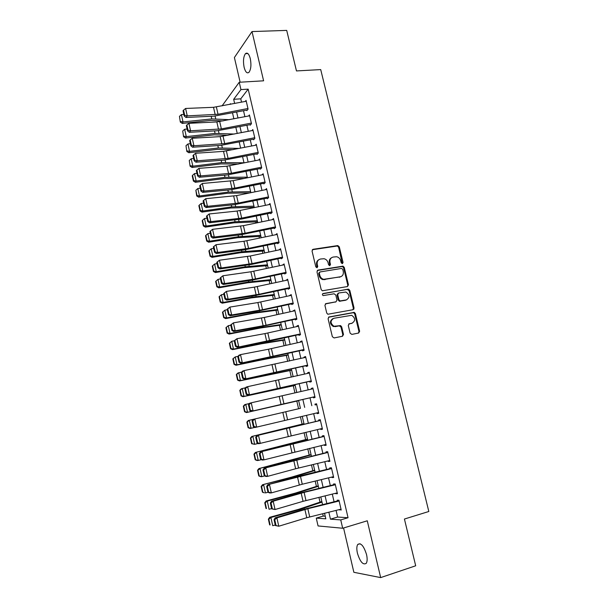 <?xml version="1.0" encoding="UTF-8"?>
<svg xmlns="http://www.w3.org/2000/svg" width="608" height="608" viewBox="0 0 608 608"><rect width="100%" height="100%" fill="white"/><g stroke="black" fill="none" stroke-linecap="round" stroke-linejoin="round"><path stroke-width="0.91" d="M342.372 263.659L343.072 262.481L339.302 246.863L337.607 245.602L313.067 249.295L312.041 250.99L315.795 266.844L317.011 267.74L317.733 266.532L317.247 264.48C316.829 261.546 317.916 259.722 320.522 259.016L324.094 258.734C326.131 259.274 327.469 260.612 328.092 262.755L328.578 264.799L329.779 265.688L330.486 264.495L330 262.451C329.574 259.532 330.646 257.731 333.214 257.032L336.688 256.751C338.732 257.268 340.07 258.605 340.7 260.756L341.187 262.778L342.372 263.659M342.281 263.674L338.648 247.258L337.364 246.004L312.299 249.728M316.958 267.74L316.616 264.86L317.247 264.48M329.703 265.696L329.354 262.831L330 262.451M366.548 554.572C363.766 545.817 360.825 542.45 357.732 544.464C356.645 546.258 356.539 549.168 357.42 553.196C360.149 561.921 363.09 565.296 366.252 563.32C367.331 561.534 367.43 558.615 366.548 554.572M250.306 58.664C248.984 53.876 247.372 52.204 245.457 53.656C243.436 56.59 242.987 61.134 244.112 67.29C245.419 72.094 247.046 73.766 248.976 72.314C250.99 69.403 251.431 64.858 250.306 58.664M350.109 333.161L351.827 334.4L358.659 333.032L359.64 331.261L355.384 313.568L354.289 312.368L329.11 316.95L328.084 318.729L332.34 336.695L334.088 337.942L342.486 336.262L343.497 334.476L341.666 326.823L340.617 325.622L333.944 326.245C330.159 323.289 330.129 320.636 333.853 318.273L351.698 315.309C355.551 318.174 355.634 320.819 351.956 323.243L349.281 323.768L348.285 325.538L350.109 333.161M336.064 510.393L337.607 517.036L348.05 517.735L340.746 519.916L342.684 528.253L318.06 525.943L316.274 518.115L325.827 518.822L324.543 513.243M222.064 105.883L239.24 82.255L263.606 80.811L252.008 31.57L286.71 30.4L296.476 70.931L320.72 69.593L428.815 511.495L404.426 519.034L415.69 565.79L380.669 577.6L367.278 520.79L342.684 528.253M239.24 82.255L240.95 89.596L233.677 99.309L234.635 103.474M348.05 517.735L248.178 89.14L240.95 89.596M347.464 286.55L348.452 284.833L344.25 267.383L343.026 266.137L317.999 270.104L316.973 271.822L321.168 289.545L322.324 290.784L347.464 286.55M349.798 290.396L354.031 307.967L353.043 309.715L327.818 314.252L326.739 313.036L324.923 305.391L325.949 303.628L335.988 301.819L336.999 300.071L335.798 295.047L334.073 293.786L323.198 295.602C322.149 294.85 322.126 294.158 323.122 293.52L348.642 289.172L349.798 290.396L349.121 290.73L353.347 308.271L354.031 307.967M343.573 527.987L353.856 572.295L380.669 577.6M252.008 31.57L234.399 57.524L240.13 82.202M246.84 110.671L248.087 109.121L246.065 100.404L245.244 101.445M250.207 125.195L251.476 123.705L249.44 114.942L248.573 115.999M253.597 139.787L254.874 138.343L252.837 129.55L251.917 130.614M256.994 154.432L258.294 153.056L256.242 144.225L255.261 145.297M260.406 169.153L261.729 167.823L259.662 158.954L258.62 160.041M263.842 183.928L265.172 182.666L263.104 173.751L261.98 174.853M267.284 198.77L268.637 197.57L266.555 188.617L265.346 189.734M270.742 213.682L272.11 212.534L270.02 203.543L268.713 204.683M273.881 227.217L274.216 228.661L275.606 227.567L273.509 218.538L272.141 219.693M277.385 242.311L277.712 243.702L279.11 242.668L277.005 233.601L275.637 234.756M280.904 257.473L281.215 258.803L282.636 257.838L280.524 248.733L279.148 249.888M284.438 272.703L284.734 273.98L286.178 273.076L284.05 263.925L282.674 265.08M287.994 288.002L288.276 289.226L289.735 288.382L287.599 279.186L286.216 280.349M291.559 303.369L291.825 304.532L293.299 303.749L291.156 294.523L289.773 295.678M295.138 318.805L295.397 319.914L296.886 319.192L294.736 309.92L293.345 311.076M298.741 334.309L298.984 335.358L300.496 334.704L298.33 325.386L296.826 326.078L296.94 326.549M302.351 349.881L302.579 350.877L304.114 350.284L301.94 340.928L300.42 341.559L300.542 342.084M305.984 365.53L306.196 366.457L307.747 365.932L305.566 356.539L304.03 357.101L304.167 357.694M309.632 381.239L309.829 382.113L311.402 381.657L309.206 372.218L307.648 372.712L307.808 373.373M313.295 397.032L313.485 397.845L315.066 397.45L312.869 387.965L311.288 388.398L311.456 389.128M316.973 412.885L317.148 413.638L318.752 413.311L316.54 403.788L314.944 404.153L315.134 404.951M320.667 428.815L320.834 429.506L322.46 429.248L320.234 419.68L318.622 419.976L318.82 420.842M324.383 444.82L324.528 445.451L326.177 445.261L323.942 435.647L322.308 435.875L322.529 436.81M328.115 460.894L328.244 461.464L329.908 461.343L327.666 451.683L326.017 451.85L326.245 452.846M331.862 477.044L331.983 477.554L333.663 477.493L331.413 467.795L329.741 467.894L329.984 468.958M335.631 493.27L335.73 493.711L337.432 493.726L335.175 483.976L333.48 484.006L333.746 485.146M248.178 89.14L240.76 98.823L241.528 102.159M243.519 110.747L244.902 116.713M246.878 125.263L248.284 131.32M250.26 139.848L251.682 146.004M253.65 154.493L255.094 160.748M257.055 169.206L258.529 175.552M260.475 183.981L261.972 190.426M263.918 198.824L265.43 205.36M267.368 213.727L268.903 220.362M270.834 228.692L272.392 235.433M274.314 243.732L275.895 250.572M277.81 258.833L279.422 265.78M281.322 274.003L282.956 281.048M284.856 289.241L286.512 296.385M288.397 304.547L290.077 311.798M291.962 319.922L293.664 327.279M295.534 335.358L297.259 342.821M299.128 350.869L300.876 358.439M302.731 366.449L304.509 374.125M306.356 382.105L308.157 389.888M309.996 397.822L311.828 405.711M313.667 413.66L315.491 421.542M317.361 429.598L319.17 437.441M321.062 445.611L322.871 453.408M324.786 461.692L326.587 469.46M328.533 477.858L330.319 485.572M332.287 494.084L334.066 501.767M339.408 509.565L341.225 510.028L338.952 500.24L337.235 500.194L337.516 501.41M252.343 207.351L252.495 208.02M255.679 221.867L255.945 223.052M259.023 236.451L259.418 238.154M262.39 251.096L262.899 253.323M265.764 265.802L266.395 268.561M269.154 280.577L269.906 283.86M272.559 295.412L273.44 299.235M275.979 310.308L276.982 314.678M279.414 325.272L280.546 330.19M282.864 340.305L284.118 345.77M286.33 355.399L287.713 361.418M289.811 370.553L291.323 377.142M293.307 385.784L294.948 392.935M296.818 401.075L298.581 408.751M300.42 416.761L302.115 424.141M304.084 432.736L305.664 439.607M307.77 448.78L309.229 455.134M311.471 464.9L312.808 470.736M315.187 481.095L316.411 486.408M318.926 497.367L320.021 502.147M322.681 513.707L323.22 516.078L325.227 516.207M323.22 516.078L316.274 518.115M328.844 512.179L330.448 519.164L340.746 519.916M236.618 112.077L237.994 118.043M239.97 126.608L241.368 132.673M243.337 141.208L244.75 147.372M246.711 155.868L248.155 162.131M250.108 170.597L251.575 176.951M253.521 185.387L255.003 191.839M256.941 200.245L258.453 206.796M260.384 215.164L261.911 221.814M263.834 230.151L265.392 236.9M267.307 245.206L268.88 252.054M270.788 260.33L272.392 267.277M274.292 275.515L275.918 282.568M277.81 290.768L279.46 297.928M281.337 306.09L283.009 313.348M284.886 321.48L286.581 328.844M288.45 336.938L290.176 344.409M292.03 352.473L293.778 360.05M295.625 368.068L297.396 375.752M299.235 383.739L301.036 391.529M302.868 399.479L304.684 407.375M306.516 415.332L308.34 423.221M310.194 431.292L312.003 439.143M313.895 447.321L315.689 455.134M317.604 463.425L319.398 471.192M321.336 479.606L323.114 487.335M325.082 495.854L326.853 503.546M230.538 104.264L230.402 103.679L229.87 104.386M322.559 504.602L320.788 496.911M318.828 488.376L317.049 480.647M315.119 472.226L313.325 464.451M311.418 456.152L309.624 448.339M307.739 440.154L305.938 432.296M304.084 424.224L302.267 416.328M300.436 408.363L298.619 400.459M296.795 392.51L295.002 384.712M293.162 376.724L291.392 369.033M289.552 361.008L287.804 353.423M285.95 345.359L284.232 337.881M282.37 329.779L280.676 322.415M278.806 314.275L277.142 307.01M275.257 298.84L273.615 291.68M271.73 283.472L270.104 276.412M268.212 268.174L266.616 261.212M264.708 252.936L263.135 246.088M261.227 237.774L259.669 231.025M257.754 222.68L256.226 216.022M254.296 207.647L252.791 201.096M250.861 192.683L249.379 186.23M247.433 177.787L245.974 171.426M244.028 162.952L242.584 156.689M240.631 148.185L239.218 142.021M237.249 133.479L235.858 127.406M233.882 118.841L232.514 112.868M240.76 98.823L233.677 99.309M337.607 517.036L330.448 519.164M272.133 219.663L272.536 219.61M275.614 234.665L276.967 234.475M279.11 249.736L280.698 249.5M282.621 264.868L284.21 264.617M286.148 280.068L287.744 279.809M289.697 295.336L291.285 295.062M293.254 310.673L294.842 310.384M296.826 326.078L298.422 325.782M300.42 341.559L302.009 341.24M304.03 357.101L305.619 356.767M307.648 372.712L309.244 372.37M311.288 388.398L312.884 388.041M317.148 413.638L318.744 413.258M320.834 429.506L322.422 429.111M324.528 445.451L326.124 445.041M328.244 461.464L329.84 461.039M331.983 477.554L333.579 477.113M335.73 493.711L337.326 493.263M339.5 509.945L341.096 509.481M331.52 257.739C329.658 258.78 328.936 260.475 329.354 262.831M318.767 259.753C316.92 260.817 316.198 262.519 316.616 264.86M347.434 286.558L347.784 285.175L343.588 267.748L342.365 266.509L317.285 270.484M342.76 269.314L341.567 268.432L320.021 271.951L319.299 273.152L319.816 275.325C320.401 277.392 321.67 278.722 323.616 279.308L340.092 276.914C342.646 276.184 343.702 274.368 343.269 271.457L342.76 269.314M319.489 272.255L318.668 273.516L319.299 273.152M340.936 276.67L322.977 279.657C321.032 279.072 319.77 277.75 319.185 275.682L318.668 273.516M352.936 309.73L353.347 308.271M325.326 303.939L335.912 301.849M322.59 293.831L348.095 289.15M346.294 299.957C350.018 297.487 349.874 294.85 345.876 292.045L338.709 292.972L337.706 294.705L338.907 299.721L340.032 300.945L346.75 299.835M338.094 293.276L337.045 295.032L337.706 294.705M345.618 300.268L339.37 301.256L338.246 300.04L337.045 295.032M349.121 290.73L347.419 289.484M352.214 323.182L348.741 324.011M332.812 318.653C329.468 321.199 329.627 323.821 333.283 326.519L335.783 326.382M342.312 336.3L342.821 334.734L340.997 327.096L339.272 325.85L335.122 326.656M358.454 333.07L358.948 331.527L354.692 313.865L353.598 312.656L328.525 317.232M179.466 116.371L180.318 122.086L179.466 116.371L181.397 114.623L183.852 114.372M181.397 114.623L183.023 121.942L211.782 118.917L229.474 119.692M180.606 121.494L183.023 121.942L182.301 123.416L180.318 122.086M223.128 120.916L210.953 120.399L182.301 123.416M247.95 108.513L218.036 114.266L187.264 115.885L185.972 117.458L213.796 116.166L246.711 110.132M246.263 101.255L213.514 107.312L185.607 108.46L187.264 115.885L184.718 115.33L183.555 110.132L183.046 110.77L184.201 115.961L184.718 115.33M184.201 115.961L185.972 117.458M185.607 108.46L183.555 110.132M182.719 131.024L183.57 136.732L182.719 131.024L184.65 129.268L187.104 129.002M184.65 129.268L186.284 136.618L215.072 133.418L234.361 134.041M183.859 136.162L186.284 136.618L185.546 138.039L183.57 136.732M228.015 135.28L214.221 134.839L185.546 138.039M185.98 145.73L186.831 151.445L185.98 145.73L187.925 143.982L190.38 143.701M187.925 143.982L189.559 151.362L218.371 147.987L239.438 148.42M187.127 150.898L189.559 151.362L188.807 152.73L186.831 151.445M233.092 149.667L217.504 149.348L188.807 152.73M189.263 160.512L190.106 166.22L189.263 160.512L191.208 158.764L193.663 158.468M191.208 158.764L192.85 166.174L221.684 162.61L243.99 162.792M190.41 165.695L192.85 166.174L192.082 167.474L190.106 166.22M238.397 164.069L220.803 163.909L192.082 167.474M192.554 175.347L192.242 175.856L193.397 181.055L193.709 180.561L192.554 175.347L194.499 173.599L196.962 173.288M194.499 173.599L196.156 181.047L225.013 177.3L247.296 177.179M193.709 180.561L196.156 181.047L195.373 182.294L193.397 181.055M243.975 178.478L224.116 178.547L195.373 182.294M251.332 123.09L221.373 128.911L190.585 130.788L189.278 132.308L217.109 130.766L250.078 124.648M249.637 115.794L216.836 121.934L188.921 123.325L190.585 130.788L188.032 130.234L186.869 125.005L186.352 125.62L187.515 130.842L188.032 130.234M187.515 130.842L189.278 132.308M188.921 123.325L186.869 125.005M254.729 137.72L224.717 143.61L193.929 145.76L192.599 147.22L220.438 145.434L253.46 139.217M253.027 130.401L220.172 136.625L192.257 138.267L193.929 145.76L191.368 145.198L190.198 139.954L189.673 140.547L190.836 145.783L191.368 145.198M190.836 145.783L192.599 147.22M192.257 138.267L190.198 139.954M258.149 152.418L228.076 158.384L197.281 160.801L195.943 162.199L223.782 160.162L256.857 153.862M256.439 145.061L223.524 151.377L195.601 153.269L197.281 160.801L194.712 160.231L193.542 154.964L193.01 155.534L194.18 160.793L194.712 160.231M194.18 160.793L195.943 162.199M195.601 153.269L193.542 154.964M261.577 167.185L231.458 173.219L200.648 175.91L199.295 177.247L227.141 174.96L260.27 168.56M259.859 159.798L226.898 166.197L198.96 168.348L200.648 175.91L198.079 175.332L196.893 170.042L196.361 170.59L197.539 175.872L198.079 175.332M197.539 175.872L199.295 177.247M198.96 168.348L196.893 170.042M195.86 190.258L196.703 195.966L197.022 195.487L195.86 190.258L197.813 188.51L200.275 188.184M197.813 188.51L199.477 195.989L228.357 192.052L250.618 191.634M197.022 195.487L199.477 195.989L198.679 197.167L196.703 195.966M249.873 192.88L227.445 193.238L198.679 197.167M265.02 182.012L234.848 188.115L204.03 191.079L202.662 192.364L230.508 189.818L263.697 183.327M263.294 174.595L233.153 180.66L202.335 183.487L204.03 191.079L201.453 190.502L200.268 185.182L199.728 185.706L200.906 191.018L201.453 190.502M200.906 191.018L202.662 192.364M202.335 183.487L200.268 185.182M199.181 205.23L198.862 205.686L200.024 210.938L200.344 210.482L199.181 205.23L201.142 203.482L203.604 203.14M201.142 203.482L202.806 210.991L231.709 206.872L253.954 206.142M200.344 210.482L202.806 210.991L201.993 212.116L200.024 210.938M254.22 207.305L230.782 207.997L201.993 212.116M268.478 196.908L238.252 203.08L207.434 206.325L206.044 207.548L233.898 204.744L267.14 198.162M266.752 189.453L236.55 195.594L205.732 198.694L207.434 206.325L204.843 205.74L203.657 200.397L203.102 200.898L204.288 206.234L204.843 205.74M204.288 206.234L206.044 207.548M205.732 198.694L203.657 200.397M202.517 220.271L202.19 220.704L203.361 225.971L203.688 225.545L202.517 220.271L204.486 218.523L206.948 218.166M204.486 218.523L206.158 226.07L235.083 221.76L257.306 220.719M203.688 225.545L206.158 226.07L205.329 227.126L203.361 225.971M257.549 221.798L234.141 222.824L205.329 227.126M271.958 211.865L241.68 218.112L210.847 221.631L209.441 222.802L241.604 219.047L270.598 213.058M270.218 204.379L237.082 211.044L209.137 213.97L210.847 221.631L208.255 221.046L207.054 215.68L206.5 216.152L207.693 221.51L208.255 221.046M207.693 221.51L209.441 222.802M209.137 213.97L207.054 215.68M205.869 235.372L205.534 235.782L206.705 241.08L207.047 240.677L205.869 235.372L207.837 233.632L210.307 233.252M207.837 233.632L209.524 241.209L238.473 236.71L260.665 235.357M207.047 240.677L209.524 241.209L208.673 242.204L206.705 241.08M260.9 236.352L237.508 237.713L208.673 242.204M275.447 226.89L245.115 233.214L214.274 237.014L212.853 238.116L240.715 234.794L274.071 228.023M209.912 231.481L212.557 229.315L214.274 237.014L211.675 236.421L210.474 231.032L209.912 231.481L211.105 236.862L211.675 236.421M273.699 219.374L243.398 225.659L212.557 229.315L210.474 231.032M211.105 236.862L212.853 238.116M209.236 250.549L208.894 250.929L210.072 256.249L210.414 255.869L209.236 250.549L211.212 248.801L213.682 248.406M211.212 248.801L212.899 256.416L241.87 251.72L264.047 250.055M210.414 255.869L212.899 256.416L212.04 257.344L210.072 256.249M264.26 250.967L240.897 252.662L212.04 257.344M278.95 241.984L248.566 248.376L217.725 252.464L216.281 253.506L244.15 249.918L277.56 243.048M213.34 246.878L216 244.728L217.725 252.464L215.118 251.864L213.91 246.453L213.34 246.878L214.54 252.282L215.118 251.864M277.195 234.43L243.952 241.277L216 244.728L213.91 246.453M214.54 252.282L216.281 253.506M212.61 265.787L212.268 266.144L213.454 271.487L213.803 271.138L212.61 265.787L214.594 264.039L217.064 263.636M214.594 264.039L216.296 271.692L245.29 266.798L267.444 264.822M213.803 271.138L216.296 271.692L215.414 272.559L213.454 271.487M267.634 265.65L244.294 267.68L215.414 272.559M282.477 257.138L252.031 263.614L221.183 267.984L219.724 268.964L251.917 264.343L281.063 258.142M216.782 262.344L219.45 260.216L221.183 267.984L218.568 267.376L217.36 261.942L216.782 262.344L217.991 267.771L218.568 267.376M280.714 249.554L250.298 255.991L219.45 260.216L217.36 261.942M217.991 267.771L219.724 268.964M216.007 281.094L215.658 281.428L216.843 286.794L217.2 286.467L216.007 281.094L217.998 279.353L220.468 278.928M217.998 279.353L219.701 287.029L248.718 281.952L270.849 279.65M217.2 286.467L219.701 287.029L218.804 287.835L216.843 286.794M271.024 280.394L247.714 282.766L218.804 287.835M286.011 272.369L255.52 278.912L224.656 283.571L223.182 284.498L251.058 280.364L284.582 273.304M220.24 277.879L222.916 275.766L224.656 283.571L222.042 282.963L220.826 277.499L220.24 277.879L221.449 283.336L222.042 282.963M284.24 264.746L250.884 271.776L222.916 275.766L220.826 277.499M221.449 283.336L223.182 284.498M219.062 296.78L220.256 302.168L220.62 301.872L219.42 296.468L219.062 296.78L221.411 294.728L223.888 294.287M219.42 296.468L221.411 294.728L223.128 302.442L252.168 297.168L274.276 294.538M220.62 301.872L223.128 302.442L222.216 303.187L220.256 302.168M274.421 295.199L251.142 297.92L222.216 303.187M289.568 287.66L259.016 294.287L228.152 299.235L226.655 300.094L254.539 295.693L288.116 288.534M223.714 293.482L226.404 291.392L228.152 299.235L225.522 298.619L224.299 293.132L223.714 293.482L224.93 298.961L225.522 298.619M287.789 280.007L254.372 287.128L226.404 291.392L224.299 293.132M224.93 298.961L226.655 300.094M222.482 312.2L223.683 317.612L224.048 317.338L222.847 311.919L222.482 312.2L224.846 310.179L227.324 309.715M222.847 311.919L224.846 310.179L226.564 317.923L255.634 312.444L277.712 309.495M224.048 317.338L226.564 317.923L225.636 318.6L223.683 317.612M277.841 310.072L254.585 313.135L225.636 318.6M293.132 303.027L262.534 309.723L231.663 314.967L230.151 315.765L258.035 311.091L291.665 303.833M227.202 309.16L229.9 307.093L231.663 314.967L229.026 314.344L227.795 308.834L227.202 309.16L228.426 314.663L229.026 314.344M291.346 295.336L257.876 302.548L229.9 307.093L227.795 308.834M228.426 314.663L230.151 315.765M225.918 327.689L227.118 333.123L227.498 332.88L226.29 327.431L225.918 327.689L228.289 325.69L230.774 325.219M226.29 327.431L228.289 325.69L230.022 333.48L259.107 327.796L281.162 324.52M227.498 332.88L230.022 333.48L229.072 334.088L227.118 333.123M281.276 325.006L260.665 327.97L229.072 334.088M353.962 308.955L353.332 309.1M296.719 318.455L266.061 325.234L235.182 330.775L233.654 331.504L261.546 326.549L295.23 319.192M353.841 309.176L353.248 309.312M230.706 324.908L233.419 322.863L235.182 330.775L232.545 330.144L231.314 324.604L230.706 324.908L231.937 330.44L232.545 330.144M294.926 310.734L264.298 317.467L233.419 322.863L231.314 324.604M231.937 330.44L233.654 331.504M229.368 343.246L230.576 348.711L230.956 348.49L229.748 343.018L229.368 343.246L231.754 341.278L234.24 340.784M229.748 343.018L231.754 341.278L233.495 349.098L262.603 343.216L284.635 339.606M230.956 348.49L233.495 349.098L232.53 349.638L230.576 348.711M284.726 340.001L261.524 343.778L232.53 349.638M300.322 333.959L237.173 347.32L269.405 341.194L298.809 334.628M234.224 340.731L236.953 338.702L238.724 346.651L236.079 346.02L234.84 340.457L234.224 340.731L235.463 346.286L236.079 346.02M298.513 326.2L264.928 333.602L236.953 338.702L234.84 340.457M235.463 346.286L237.173 347.32M232.834 358.872L234.05 364.359L234.437 364.169L233.221 358.674L232.834 358.872L235.235 356.934L237.979 356.372M233.221 358.674L235.235 356.934L236.976 364.792L288.116 354.76M234.437 364.169L236.976 364.792L235.995 365.264L234.05 364.359M288.184 355.072L265.012 359.199L235.995 365.264M303.939 349.524L240.715 363.204L268.607 357.694L302.412 350.132M237.758 356.622L238.944 355.254L240.502 354.616L242.28 362.604L239.628 361.965L238.382 356.372L237.758 356.622L239.005 362.208L239.628 361.965M302.123 341.734L268.485 349.235L240.502 354.616L238.382 356.372M239.005 362.208L240.715 363.204M236.314 374.574L237.538 380.084L237.933 379.924L236.71 374.399L236.314 374.574L237.736 373.107L241.794 372.012M236.71 374.399L238.731 372.666L240.479 380.555L291.612 369.983M237.933 379.924L240.479 380.555L239.484 380.958L237.538 380.084M291.665 370.204L239.484 380.958M307.572 365.165L244.272 379.164L306.022 365.704M241.315 372.59L242.493 371.176L244.066 370.606L245.852 378.624L243.192 377.978L241.946 372.362L241.315 372.59L242.562 378.199L243.192 377.978M305.748 357.337L244.066 370.606L241.946 372.362M242.562 378.199L244.272 379.164M239.81 390.344L241.042 395.884L241.444 395.74L240.213 390.199L239.81 390.344L241.232 388.839L245.617 387.722M240.213 390.199L242.235 388.459L243.998 396.386L295.131 385.267M241.444 395.74L243.998 396.386L242.98 396.728L241.042 395.884M295.154 385.396L242.98 396.728M311.22 380.874L247.844 395.192L309.654 381.345M244.887 388.634L246.058 387.167L247.646 386.665L249.447 394.721L246.78 394.075L245.518 388.428L244.887 388.634L246.141 394.265L246.78 394.075M309.396 373.016L247.646 386.665L245.518 388.428M246.141 394.265L247.844 395.192M243.322 406.19L244.56 411.745L244.971 411.639L243.732 406.068L243.322 406.19L244.735 404.639L249.432 403.499M243.732 406.068L245.761 404.335L247.532 412.292L298.657 400.626M244.971 411.639L247.532 412.292L246.498 412.566L244.56 411.745M298.665 400.657L246.498 412.566M314.883 396.659L251.431 411.304L313.302 397.062M248.474 404.746L249.637 403.241L251.248 402.8L253.05 410.894L250.374 410.24L249.113 404.571L248.474 404.746L249.728 410.408L250.374 410.24M313.052 388.763L251.248 402.8L249.113 404.571M249.728 410.408L251.431 411.304M300.428 408.318L248.262 420.508L300.428 408.325M247.266 422.005L246.856 422.104L248.094 427.69L248.512 427.606L247.266 422.005L249.303 420.272L251.081 428.275L254.843 427.386M248.512 427.606L251.081 428.275L250.032 428.473L248.094 427.69M246.856 422.104L248.262 420.508M318.569 412.513L255.033 427.485L253.338 426.618L253.992 426.482L252.723 420.789L252.077 420.934L253.338 426.618M316.722 404.578L315.126 404.943M252.723 420.789L254.858 419.011L256.675 427.143L253.992 426.482M253.232 419.383L252.077 420.934M303.954 423.677L251.803 436.46L303.977 423.784M250.823 438.026L250.397 438.087L251.644 443.703L252.069 443.642L250.823 438.026L252.867 436.293L254.653 444.326L258.126 443.475M252.069 443.642L254.653 444.326L251.644 443.703M250.397 438.087L251.803 436.46M322.27 428.442L258.658 443.741L256.964 442.913L257.625 442.799L256.356 437.076L255.694 437.198L256.964 442.913M320.416 420.47L256.842 435.602L318.797 420.759M256.356 437.076L258.491 435.298L260.315 443.468L257.625 442.799M256.842 435.602L255.694 437.198M307.504 439.113L255.36 452.474L307.549 439.303M254.387 454.115L253.962 454.146L255.208 459.785L255.641 459.762L254.387 454.115L256.439 452.382L258.233 460.454L261.41 459.656M255.641 459.762L258.233 460.454L257.146 460.514L255.208 459.785M253.962 454.146L255.36 452.474M325.987 444.44L263.971 459.868L262.291 460.066L260.604 459.276L261.273 459.192L259.996 453.446L259.327 453.538L260.604 459.276M324.125 436.43L260.475 451.896L322.491 436.65M259.996 453.446L262.139 451.653L263.971 459.868L261.273 459.192M260.475 451.896L259.327 453.538M311.068 454.609L258.932 468.57L289.309 461.084L311.129 454.898M257.974 470.273L257.541 470.28L258.795 475.942L259.236 475.95L257.974 470.273L260.034 468.54L261.835 476.657L264.7 475.912M259.236 475.95L261.835 476.657L260.726 476.642L258.795 475.942M257.541 470.28L258.932 468.57M329.718 460.507L295.64 468.753L267.649 476.345L265.947 476.474L264.267 475.722L264.944 475.661L263.659 469.893L262.983 469.954L264.267 475.722M327.849 452.466L264.115 468.259L326.192 452.618M263.659 469.893L265.81 468.092L267.649 476.345L264.944 475.661M264.115 468.259L262.983 469.954M314.648 470.182L291.703 477.09L262.519 484.736L292.934 477.105L314.731 470.562M261.577 486.506L261.128 486.491L262.398 492.176L262.838 492.214L261.577 486.506L263.636 484.781L265.445 492.928L267.984 492.252M262.838 492.214L264.32 492.845L262.398 492.176M261.128 486.491L262.519 484.736M333.473 476.657L302.26 484.234L271.335 492.898L269.618 492.959L267.946 492.237L268.63 492.214L267.338 486.408L266.654 486.446L267.946 492.237M331.596 468.57L267.778 484.705L300.063 475.866L329.916 468.654M267.338 486.408L269.488 484.606L271.335 492.898L268.63 492.214M267.778 484.705L266.654 486.446M318.242 485.815L295.328 493.111L266.129 500.977L267.262 501.091L296.582 493.194L318.349 486.294M265.194 502.824L264.746 502.77L266.008 508.486L266.464 508.546L265.194 502.824L267.262 501.091L269.078 509.276L271.586 508.592M266.464 508.546L266.008 508.486M264.746 502.77L266.129 500.977M337.235 492.875L303.042 501.326L275.044 509.527L271.639 508.835L272.331 508.835L271.031 503.006L270.34 503.014L271.639 508.835M335.35 484.758L304.114 492.381L273.19 501.197L271.464 501.228L299.372 493.217L333.655 484.758M271.031 503.006L273.19 501.197L275.044 509.527L272.331 508.835M271.464 501.228L270.34 503.014M321.852 501.524L298.976 509.208L269.747 517.286L270.902 517.484L300.246 509.36L321.982 502.102M268.827 519.209L268.371 519.126L269.64 524.871L270.104 524.962L268.827 519.209L270.902 517.484L272.726 525.707L275.234 525M270.104 524.962L269.64 524.871M268.371 519.126L269.747 517.286M341.02 509.17L306.766 517.72L278.776 526.232L275.348 525.51L276.047 525.54L274.74 519.68L274.048 519.665L275.348 525.51M339.127 501.015L307.83 508.721L276.906 517.872L275.158 517.826L303.065 509.512L337.41 500.946M274.74 519.68L276.906 517.872L278.776 526.232L276.047 525.54M275.158 517.826L274.048 519.665M342.403 262.854L343.072 262.481M317.102 266.912L317.733 266.532M329.84 264.868L330.486 264.495M312.451 249.69L313.067 249.295M336.954 245.997L337.607 245.602M338.648 247.258L339.302 246.863M317.376 270.469L317.999 270.104M341.886 266.494L342.547 266.122M343.588 267.748L344.25 267.383M347.784 285.175L348.452 284.833M319.185 275.682L319.816 275.325M324.718 279.733L325.364 279.384M339.431 277.263L340.092 276.914M325.341 303.924L325.949 303.628M335.327 302.13L335.988 301.819M322.658 293.755L323.122 293.52M338.246 300.04L338.907 299.721M339.963 301.294L340.632 300.975M348.84 323.942L349.281 323.768M351.272 323.524L351.956 323.243M339.272 325.85L339.94 325.576M340.997 327.096L341.666 326.823M342.821 334.734L343.497 334.476M328.578 317.186L329.11 316.95M352.99 312.626L353.674 312.33M354.692 313.865L355.384 313.568M358.948 331.527L359.64 331.261M211.189 116.288L211.782 118.917M215.103 116.075L215.726 118.811M218.036 114.266L216.372 106.97M215.171 114.616L213.514 107.312M214.502 130.91L215.072 133.418M218.416 130.667L219.009 133.274M217.831 145.601L218.371 147.987M221.745 145.32L222.315 147.797M221.175 160.352L221.684 162.61M225.089 160.041L225.629 162.382M224.527 175.172L225.013 177.3M228.448 174.823L228.95 177.034M221.373 128.911L219.701 121.577M218.508 129.268L216.836 121.934M224.717 143.61L223.045 136.253M221.852 143.99L220.172 136.625M228.076 158.384L226.396 150.989M225.211 158.779L223.524 151.377M231.458 173.219L229.763 165.794M228.585 173.63L226.898 166.197M227.901 190.053L228.357 192.052M231.823 189.673L232.294 191.748M234.848 188.115L233.153 180.66M231.975 188.548L230.272 181.078M231.291 205.002L231.709 206.872M235.212 204.584L235.653 206.53M238.252 203.08L236.55 195.594M235.38 203.528L233.67 196.027M234.688 220.02L235.083 221.76M238.617 219.564L239.028 221.373M241.68 218.112L239.962 210.588M238.792 218.576L237.082 211.044M238.108 235.106L238.473 236.71M242.03 234.612L242.41 236.284M245.115 233.214L243.398 225.659M242.227 233.692L240.51 226.123M241.536 250.253L241.87 251.72M245.465 249.728L245.814 251.256M248.566 248.376L246.84 240.791M245.678 248.87L243.952 241.277M244.986 265.468L245.29 266.798M248.915 264.906L249.227 266.296M252.031 263.614L250.298 255.991M249.143 264.123L247.41 256.492M248.452 280.752L248.718 281.952M252.381 280.159L252.662 281.398M255.52 278.912L253.772 271.252M252.624 279.444L250.884 271.776M251.925 296.104L252.168 297.168M255.854 295.473L256.105 296.575M259.016 294.287L257.268 286.588M256.12 294.827L254.372 287.128M255.421 311.524L255.634 312.444M259.35 310.855L259.57 311.813M262.534 309.723L260.771 301.994M259.631 310.285L257.876 302.548M258.932 327.013L259.107 327.796M262.861 326.306L263.044 327.119M266.061 325.234L264.298 317.467M263.158 325.812L261.394 318.037M262.458 342.578L262.603 343.216M266.388 341.833L266.54 342.494M269.61 340.807L267.832 333.009M266.707 341.407L264.928 333.602M266 358.203L266.106 358.705M269.929 357.42L270.043 357.937M273.174 356.455L271.388 348.627M270.264 357.071L268.485 349.235M276.746 372.18L274.96 364.306M273.843 372.81L272.05 364.937M280.341 387.965L278.548 380.061M277.43 388.618L275.637 380.707M283.959 403.826L282.15 395.892M281.04 404.502L279.232 396.553M287.584 419.763L285.768 411.791M284.666 420.455L282.849 412.467M291.224 435.769L289.4 427.758M288.306 436.483L286.482 428.458M294.888 451.85L293.056 443.802M291.962 452.58L290.13 444.524M289.309 461.084L289.408 461.548M293.238 460.028L293.345 460.507M298.566 468.008L296.727 459.922M295.64 468.753L293.801 460.659M292.934 477.105L293.071 477.721M296.864 475.996L297.008 476.642M302.26 484.234L300.413 476.11M299.334 485.002L297.487 476.87M296.582 493.194L296.757 493.97M300.512 492.047L300.694 492.845M305.968 500.544L304.114 492.381M303.042 501.326L301.18 493.156M300.246 509.36L300.451 510.287M304.167 508.166L304.388 509.124M309.7 516.922L307.83 508.721M306.766 517.72L304.904 509.512M357.732 544.464L360.065 543.727M245.457 53.656L247.836 53.55M337.364 246.004L338.018 245.602M342.365 266.509L343.026 266.137M322.977 279.657L323.616 279.308M339.37 301.256L340.032 300.945M347.966 289.507L348.642 289.172M333.283 326.519L333.944 326.245M339.948 325.903L340.617 325.622M353.598 312.656L354.289 312.368"/></g></svg>

